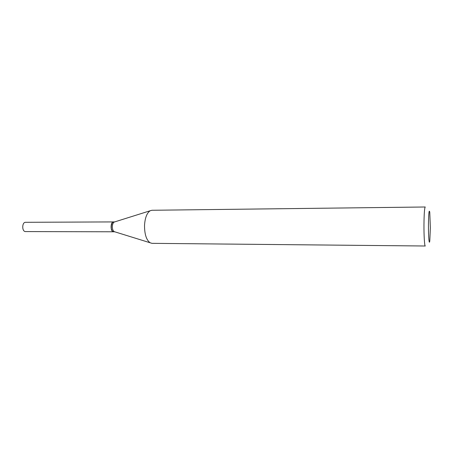 <?xml version="1.0" encoding="UTF-8"?>
<svg xmlns="http://www.w3.org/2000/svg" width="453" height="453" viewBox="0 0 453 453"><rect width="100%" height="100%" fill="white"/><g stroke="black" fill="none" stroke-linecap="round" stroke-linejoin="round"><path stroke-width="0.68" d="M113.584 221.913L25.572 222.304C21.959 222.072 21.733 231.358 25.345 231.579L113.595 231.789M113.527 221.913C110.441 221.659 110.249 231.54 113.335 231.772L113.539 231.789M112.14 222.91L111.11 226.421L111.223 228.363L112.151 230.798M114.694 221.908L113.646 221.913C112.491 222.038 111.698 223.165 111.274 225.294L111.279 228.408C111.71 230.537 112.503 231.664 113.658 231.789L114.705 231.789L114.19 231.63L151.97 243.34L425.282 246.007C424.557 246.324 423.889 235.888 423.963 224.716C424.087 213.765 424.512 207.853 425.237 206.993L151.936 210.271L150.186 210.753C146.919 212.916 145.034 217.768 144.524 225.311C144.501 234.286 146.398 240.135 150.226 242.865M428.453 225.073C428.374 236.715 429.201 245.871 429.806 240.747L430.35 227.853L429.772 212.242C429.07 208.992 428.629 213.272 428.453 225.073M114.671 221.913L114.179 222.066C113.108 222.746 112.491 224.195 112.327 226.409C112.316 229.042 112.933 230.781 114.19 231.63M114.179 222.066L150.186 210.753"/></g></svg>
